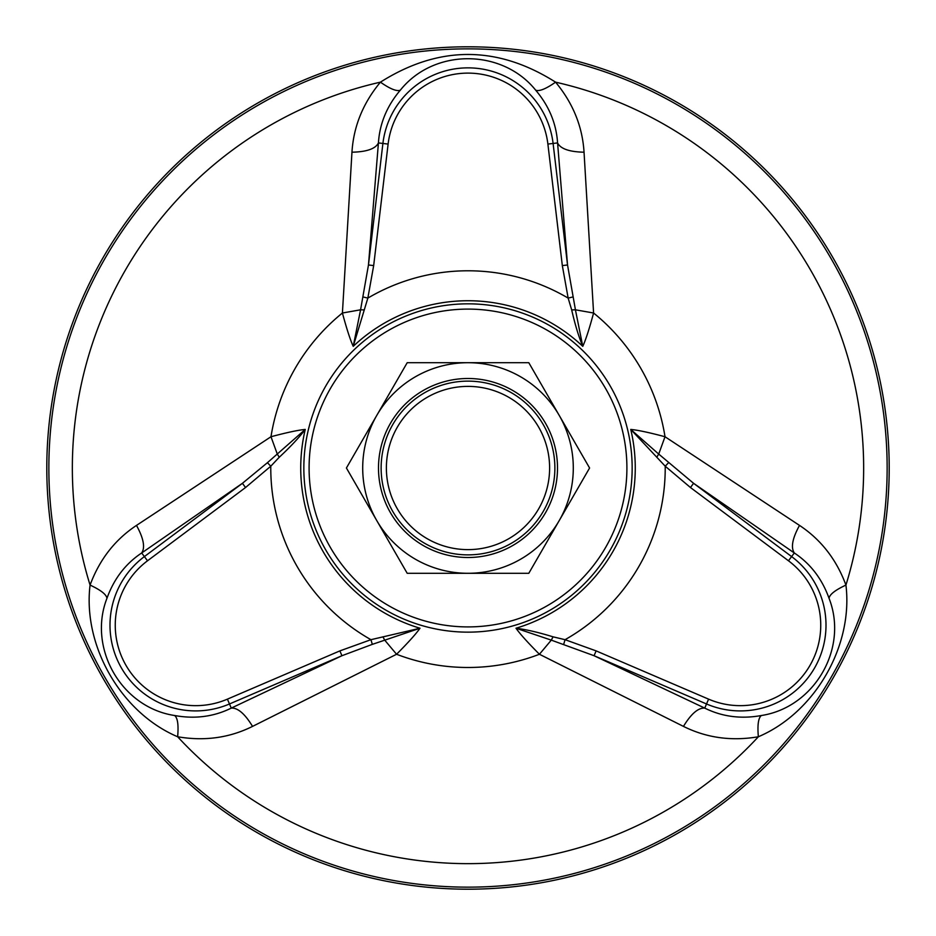 <?xml version="1.0" encoding="UTF-8"?>
<svg xmlns="http://www.w3.org/2000/svg" width="936" height="936" viewBox="0 0 936 936"><rect width="100%" height="100%" fill="white"/><g stroke="black" fill="none" stroke-linecap="round" stroke-linejoin="round"><path stroke-width="1.4" d="M339.873 650.894L227.413 699.145L229.484 703.966A85.691 85.691 0 0 1 144.39 556.581L141.687 552.965C125.506 563.753 113.935 578.869 106.95 598.315C87.563 648.051 121.247 707.452 174.623 715.513C194.957 719.199 213.829 716.73 231.262 708.107L229.484 703.966L341.944 655.715L339.873 650.894L370.937 639.686L420.018 628.231C415.993 633.929 408.178 642.611 396.571 654.264L252.544 726.394C229.425 737.896 204.457 741.347 177.641 736.761C121.13 712.717 82.637 646.015 90.067 585.082C99.497 559.564 114.976 539.674 136.492 525.4L270.984 436.738C286.884 432.502 298.303 430.069 305.241 429.437C299.204 437.475 290.534 446.741 279.256 457.248L270.785 466.21L245.548 487.516L242.412 483.315L267.427 462.688L305.241 429.437A167.263 167.263 0 0 0 420.018 628.231L372.317 644.366L341.944 655.715L231.262 708.107C237.767 707.674 244.858 713.77 252.544 726.394M279.256 457.248L277.29 454.077L270.984 436.738A199.485 199.485 0 0 1 342.412 313.01L360.571 309.804L368.468 264.97L373.675 265.59L367.848 298.104L353.223 346.332C350.298 339.99 346.694 328.887 342.412 313.01L351.959 152.205C353.551 126.442 363.051 103.089 380.425 82.157C438.82 45.244 497.203 45.244 555.574 82.157C572.949 103.089 582.449 126.43 584.041 152.205L593.588 313.01C589.306 328.899 585.702 340.002 582.777 346.332C578.834 337.077 575.137 324.944 571.685 309.921L568.152 298.104L562.325 265.59L567.532 264.97L575.429 309.804L593.588 313.01A199.485 199.485 0 0 1 665.016 436.738L799.508 525.4C821.024 539.663 836.503 559.564 845.933 585.082C853.363 646.039 814.846 712.729 758.359 736.761C731.554 741.347 706.586 737.896 683.455 726.394L539.428 654.264C527.822 642.599 520.006 633.929 515.982 628.231C525.962 629.448 538.317 632.315 553.059 636.831L565.063 639.686L596.127 650.894L594.056 655.715L551.292 640.13L539.428 654.264A199.485 199.485 0 0 1 396.571 654.264L384.708 640.13L382.941 636.831M683.455 726.394C691.142 713.77 698.233 707.674 704.738 708.107C722.171 716.73 741.043 719.199 761.377 715.513C814.144 707.44 848.753 648.566 829.05 598.315C822.065 578.869 810.494 563.753 794.313 552.965L791.61 556.581L693.588 483.315L690.452 487.516L665.215 466.21L630.759 429.437C637.708 430.069 649.128 432.502 665.016 436.738L658.722 454.065L693.588 483.315L794.313 552.965C790.674 547.548 792.406 538.364 799.508 525.4M468 889.2A421.2 421.2 0 0 0 832.771 257.4A421.2 421.2 0 0 0 103.229 257.4A421.2 421.2 0 0 0 468 889.2M136.492 525.4C143.594 538.364 145.326 547.548 141.687 552.965L242.412 483.315L144.39 556.581L147.525 560.781L245.548 487.516M584.041 152.205C569.275 151.878 560.453 148.777 557.575 142.927C556.323 123.517 549.022 105.932 535.673 90.172C502.293 48.508 434 47.982 400.327 90.172C386.977 105.932 379.677 123.517 378.425 142.927C375.547 148.777 366.725 151.878 351.959 152.205M388.112 144.074L382.906 143.454L368.468 264.97L378.425 142.927L382.906 143.454A85.691 85.691 0 0 1 553.094 143.454L557.575 142.927L567.532 264.97L553.094 143.454L547.888 144.074A80.449 80.449 0 0 0 388.112 144.074L373.675 265.59M704.738 708.107L594.056 655.715L706.516 703.966L704.738 708.107M174.623 715.513C177.664 717.889 178.671 724.967 177.641 736.761A395.659 395.659 0 0 0 758.359 736.761C757.329 724.967 758.335 717.889 761.377 715.513M106.95 598.315C106.423 594.489 100.784 590.09 90.067 585.082A395.659 395.659 0 0 1 380.425 82.157C390.125 88.943 396.759 91.611 400.327 90.172M553.059 636.831L551.292 640.13L515.982 628.231A167.263 167.263 0 0 0 630.759 429.437L658.71 454.077L656.744 457.248M535.673 90.172C539.241 91.611 545.875 88.943 555.574 82.157A395.659 395.659 0 0 1 845.933 585.082C835.204 590.09 829.577 594.489 829.05 598.315M571.685 309.921L575.418 309.804L582.777 346.332A167.263 167.263 0 0 0 353.223 346.332L360.582 309.804L364.315 309.921M563.683 644.354L565.063 639.686A197.227 197.227 0 0 0 665.215 466.21L668.573 462.688M572.879 296.958L568.152 298.104A197.227 197.227 0 0 0 367.848 298.104L363.121 296.958M372.317 644.354L370.937 639.686A197.227 197.227 0 0 1 270.785 466.21L267.427 462.688M543.231 511.442A86.872 86.872 0 0 0 511.442 392.769A86.872 86.872 0 0 0 392.769 424.57A86.872 86.872 0 0 0 424.558 543.231A86.872 86.872 0 0 0 543.231 511.442M538.68 508.81A81.608 81.608 0 0 0 468 386.392A81.608 81.608 0 0 0 397.32 508.81A81.608 81.608 0 0 0 538.68 508.81M559.19 520.65A105.3 105.3 0 0 0 520.65 376.81A105.3 105.3 0 0 0 376.81 415.35A105.3 105.3 0 0 0 415.35 559.19A105.3 105.3 0 0 0 559.19 520.65M545.512 512.752A89.505 89.505 0 0 0 468 378.495A89.505 89.505 0 0 0 390.487 512.752A89.505 89.505 0 0 0 545.512 512.752M528.793 362.7L407.207 362.7L346.414 468L407.207 573.3L528.793 573.3L589.586 468L528.793 362.7M468 632.151A164.151 164.151 0 0 1 325.833 385.925A164.151 164.151 0 0 1 610.167 385.925A164.151 164.151 0 0 1 468 632.151M468 887.152A419.152 419.152 0 0 1 105.007 258.43A419.152 419.152 0 0 1 830.992 258.43A419.152 419.152 0 0 1 468 887.152M468 626.909A158.909 158.909 0 0 1 330.385 388.545A158.909 158.909 0 0 1 605.615 388.545A158.909 158.909 0 0 1 468 626.909M227.413 699.145A80.449 80.449 0 0 1 147.525 560.781M708.587 699.145A80.449 80.449 0 0 0 788.475 560.781L791.61 556.581A85.691 85.691 0 0 1 706.516 703.966L708.587 699.145L596.127 650.894M562.325 265.59L547.888 144.074M788.475 560.781L690.452 487.516"/></g></svg>
